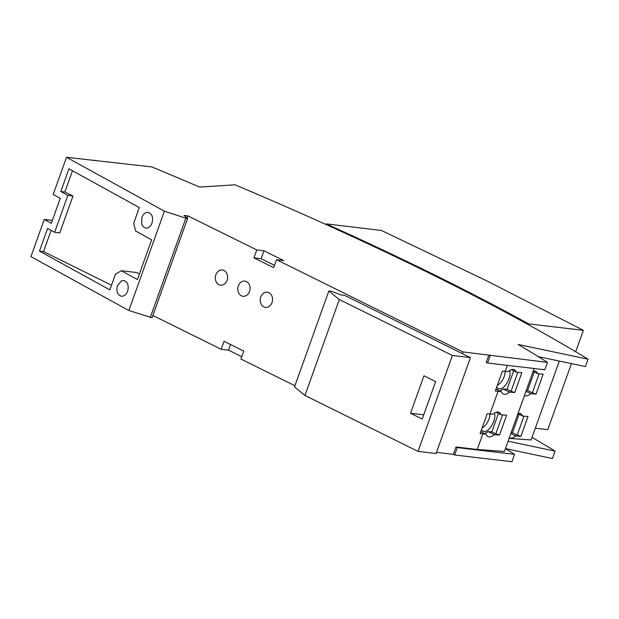 <?xml version="1.0" encoding="UTF-8"?>
<svg xmlns="http://www.w3.org/2000/svg" width="619" height="619" viewBox="0 0 619 619"><rect width="100%" height="100%" fill="white"/><g stroke="black" fill="none" stroke-linecap="round" stroke-linejoin="round"><path stroke-width="0.93" d="M538.236 356.621L585.412 366.564L588.05 359.19A855.543 139.414 19.7 0 0 235.065 184.802L199.542 187.062A855.543 139.414 -160.3 0 0 151.895 166.944L66.519 157.28L164.406 211.187L128.837 310.521L30.95 256.614L44.266 219.436L52.344 220.395M274.496 265.358L261.141 258.75L263.98 250.803L256.761 249.937L187.99 215.923L184.013 215.451L187.627 218.399L185.824 218.19L164.406 211.187M263.98 250.803L283.734 260.568L276.515 259.709L462.989 351.925L547.49 362.386A855.543 139.414 19.7 0 0 518.088 344.435L588.05 359.19M66.519 157.28L53.203 194.459L60.244 198.335L51.3 223.312L44.266 219.436M294.938 385.745L240.946 359.043L243.793 351.097L224.039 341.332L221.2 349.278L228.488 350.145L230.5 344.528M224.008 270.488A7.637 6.144 -83.2 0 0 222.368 270A7.637 6.144 -83.2 0 0 215.551 275.811A7.637 6.144 -83.2 0 0 218.925 284.678A7.637 6.144 -83.2 0 0 220.557 285.166A7.637 6.144 -83.2 0 0 227.374 279.355A7.637 6.144 -83.2 0 0 224.008 270.488M246.47 281.599A7.637 6.144 -83.2 0 0 244.83 281.103A7.637 6.144 -83.2 0 0 238.013 286.922A7.637 6.144 -83.2 0 0 241.387 295.789A7.637 6.144 -83.2 0 0 243.027 296.277A7.637 6.144 -83.2 0 0 249.844 290.458A7.637 6.144 -83.2 0 0 246.47 281.599M268.932 292.71A7.637 6.144 -83.2 0 0 267.3 292.214A7.637 6.144 -83.2 0 0 260.483 298.033A7.637 6.144 -83.2 0 0 263.849 306.9A7.637 6.144 -83.2 0 0 265.489 307.388A7.637 6.144 -83.2 0 0 272.306 301.569A7.637 6.144 -83.2 0 0 268.932 292.71M508.083 441.223L555.127 451.143L552.481 458.524L505.444 448.605M454.663 454.988L511.928 461.72L514.567 454.346L457.302 447.607L455.994 446.957L453.348 454.338L454.663 454.988L457.302 447.607M453.348 454.338L436.511 452.342M241.781 356.714L228.488 350.145M152.862 315.481L221.2 349.278M187.627 218.399L152.057 317.74L128.837 310.521M261.141 258.75L253.922 257.883L273.675 267.656L276.515 259.709M452.381 355.461L470.432 357.612L436.078 453.549L418.034 451.39L304.95 395.464L294.52 386.921L328.867 290.992L339.297 299.534L452.381 355.461L418.034 451.39M328.867 290.992L331.753 291.332L341.023 294.969L344.628 295.395L462.378 353.635L462.989 351.925M256.761 249.937L253.922 257.883M187.99 215.923L187.217 218.074M117.463 285.568L121.502 280.833L123.692 280.508C127.707 281.862 129.015 285.413 127.63 291.17C126.214 294.636 124.133 296.323 121.401 296.23C117.386 294.876 116.078 291.325 117.463 285.568M109.842 289.87L39.469 251.113L47.601 228.411L54.642 232.287L67.85 195.387L60.809 191.511L68.941 168.809L139.314 207.558L133.727 223.165L135.6 230.995L151.632 239.824L137.403 279.556L121.37 270.735L115.428 274.256L109.842 289.87M152.019 223.049C150.603 226.515 148.521 228.202 145.79 228.117L143.368 226.956L141.728 224.349L141.852 217.455C143.275 213.988 145.349 212.294 148.08 212.387C152.096 213.741 153.411 217.3 152.019 223.049M51.145 230.361L43.539 251.6L111.521 285.181M121.37 270.735L136.644 272.538L139.422 273.915M72.485 170.759L64.879 191.991L72.98 195.991L59.764 232.891L54.642 232.287M64.879 191.991L60.809 191.511M43.539 251.6L39.469 251.113M72.98 195.991L67.85 195.387M94.212 160.561L94.382 160.089M547.49 362.386L544.852 369.767L487.586 363.028L490.233 355.646M488.917 355.004L486.279 362.378L487.586 363.028M470.432 357.612L462.378 353.635M423.945 375.803L435.629 381.583L422.212 419.048L410.529 413.268L423.945 375.803M423.721 414.831L410.529 413.268M339.297 299.534L304.95 395.464M482.828 433.865L480.096 433.54L487.207 413.678L492.856 414.212C495.347 412.13 497.514 411.496 499.355 412.316L501.405 414.831L506.628 415.202L499.51 435.072L494.295 434.693C491.796 436.774 489.629 437.409 487.787 436.588L485.737 434.074L482.828 433.865L477.241 449.479L455.994 446.957M498.078 391.293L495.339 390.968L502.45 371.098L508.098 371.632C510.59 369.551 512.764 368.924 514.598 369.744L516.648 372.251L521.871 372.63L514.753 392.5L509.538 392.121C507.038 394.202 504.872 394.837 503.038 394.017L500.98 391.502L498.078 391.293L489.946 413.995M507.363 365.357L505.189 371.423M505.429 448.651A855.543 139.414 -160.3 0 1 514.567 454.346M555.127 451.143A855.543 139.414 19.7 0 0 532.007 437.378M559.336 361.07L531.087 439.962L509.097 438.399M534.12 368.498L504.423 451.444L477.241 449.479M571.438 363.624L547.792 429.656L535.303 428.186M583.361 330.322L528.626 323.884A855.543 139.414 -160.3 0 0 326.167 223.861L381.366 230.446L487.285 281.111L583.361 330.322L575.685 351.754M528.626 323.884L528.34 324.673M326.167 223.861L325.942 224.488M533.091 371.392L537.957 373.799L535.915 371.292L533.199 371.067M537.957 373.799L543.165 374.17L536.046 394.04L530.847 393.669C528.386 395.727 526.243 396.369 524.417 395.603M517.948 413.685L522.815 416.092L520.772 413.577L518.064 413.36M522.815 416.092L528.022 416.463L520.904 436.325L515.704 435.954C513.244 438.02 511.101 438.662 509.275 437.888M519.101 414.25L512.462 432.782L511.139 432.681M523.968 416.169L517.19 435.111L512.462 432.782M520.904 436.325L517.19 435.111M510.83 433.548L515.704 435.954M539.11 373.884L532.332 392.825L527.605 390.488L526.282 390.396M536.046 394.04L532.332 392.825M525.972 391.262L530.847 393.669M534.243 371.965L527.605 390.488M481.466 429.71L482.851 431.234L485.389 431.435C490.674 430.329 496.57 418.282 494.364 413.09M498.457 413.368L491.826 431.9L488.082 431.629L484.785 433.602M482.108 427.907A11.003 6.275 116.3 0 0 488.902 419.225A11.003 6.275 116.3 0 0 489.869 413.987M501.405 414.831L496.152 412.231M502.566 414.916L495.788 433.857L491.826 431.9M499.51 435.072L495.788 433.857M494.295 434.693L488.082 431.629M485.737 434.074L480.777 431.629M500.98 391.502L496.02 389.049M496.709 387.138L498.094 388.655L500.663 388.848C505.94 387.718 511.805 375.694 509.607 370.51M513.7 370.796L507.069 389.32L503.324 389.049L500.028 391.03M497.351 385.335A11.003 6.275 116.3 0 0 504.145 376.654A11.003 6.275 116.3 0 0 505.112 371.415M516.648 372.251L511.395 369.659M517.817 372.336L511.031 391.285L507.069 389.32M514.753 392.5L511.031 391.285M509.538 392.121L503.324 389.049M185.824 218.19L150.255 317.524"/></g></svg>
